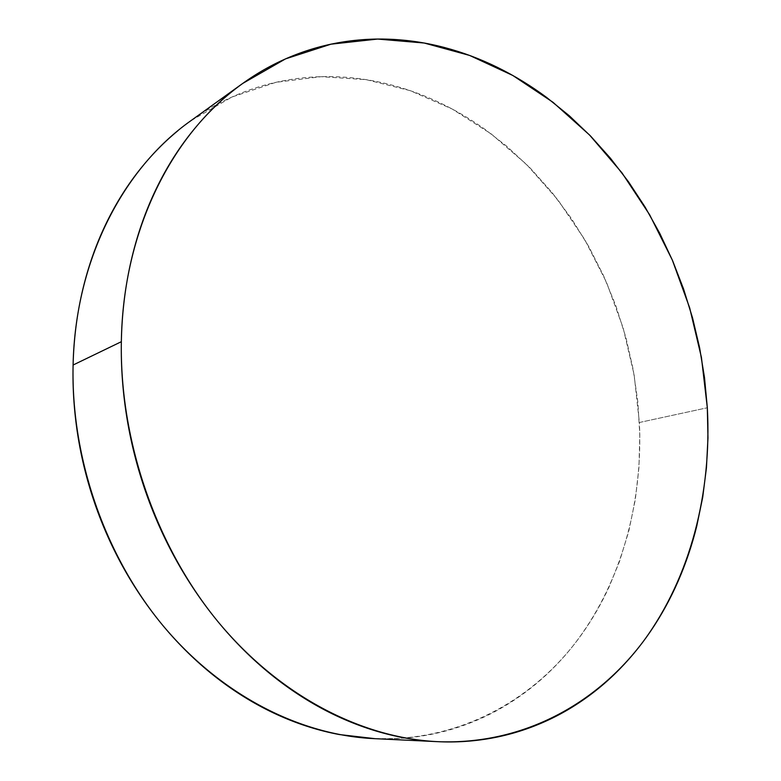 <?xml version="1.0" encoding="UTF-8"?>
<svg xmlns="http://www.w3.org/2000/svg" width="781" height="781" viewBox="0 0 781 781"><rect width="100%" height="100%" fill="white"/><g stroke="black" fill="none" stroke-linecap="round" stroke-linejoin="round"><path stroke-width="0.59" stroke-dasharray="3.9 2.93" d="M373.601 738.611C455.421 741.95 527.888 703.691 574.787 643.632C621.354 582.909 643.027 502.749 639.385 422.492L707.322 407.76L639.385 422.492L634.113 374.665L623.082 327.678L606.515 282.351L584.686 239.494L557.907 199.907L526.56 164.42L491.112 133.834L452.111 108.979L410.22 90.664L366.24 79.662L321.128 76.684L275.966 82.317L232.035 96.981L190.701 120.84M178.019 130.612C193.268 118.116 209.386 107.778 226.373 99.617C243.36 91.475 260.805 85.51 278.719 81.712C296.614 77.944 314.606 76.255 332.686 76.645C350.757 77.055 368.583 79.389 386.185 83.645C403.777 87.921 420.861 93.915 437.438 101.647C454.005 109.379 469.85 118.614 484.972 129.363L506.957 146.438L530.426 168.296L551.923 192.38L571.37 218.475L588.571 246.24L603.469 275.527L615.916 305.976L625.854 337.402L633.186 369.52L637.852 402.039L639.795 434.773L638.956 467.331L635.304 499.557L628.812 531.041L619.47 561.578L608.955 587.214C601.214 603.977 592.066 619.782 581.494 634.621C570.921 649.45 559.011 663.02 545.763 675.311C532.496 687.602 518.047 698.302 502.398 707.42C486.729 716.519 470.074 723.743 452.433 729.073C434.773 734.394 416.419 737.557 397.373 738.572L374.958 738.67M242.725 83.43L241.807 84.084M437.614 741.667L436.149 741.599"/><path stroke-width="1.17" d="M121.348 341.697C122.959 229.702 172.699 132.809 242.725 83.43L285.534 58.878L330.998 44.175L377.662 39.06L424.239 43.033L469.606 55.431L512.785 75.464L552.997 102.282L589.557 135.006L621.92 172.786L649.636 214.755L672.334 260.073L689.682 307.899L701.426 357.415L707.322 407.76C711.901 492.245 690.775 576.622 643.778 640.801C596.45 704.277 522.382 745.103 437.614 741.667C361.427 737.986 278.993 695.803 217.294 620.846C155.917 545.714 119.649 440.757 121.348 341.697L73.092 365.02L121.348 341.697C121.846 315.592 124.716 290.366 129.968 266.018C135.24 241.69 142.659 218.846 152.197 197.486C161.765 176.155 173.099 156.747 186.21 139.272C199.321 121.836 213.779 106.597 229.585 93.574C245.38 80.57 262.084 69.909 279.676 61.572C297.258 53.254 315.309 47.26 333.829 43.59C352.338 39.929 370.926 38.484 389.602 39.235C408.258 39.997 426.66 42.789 444.819 47.612C462.957 52.434 480.579 59.063 497.673 67.488C514.747 75.923 531.08 85.92 546.661 97.469L569.329 115.793L590.612 136.089L610.391 158.182L628.559 181.875L645.047 206.985L659.769 233.353L672.646 260.786L683.609 289.107L692.61 318.15L699.6 347.721L704.511 377.653L707.322 407.76L707.976 437.858L706.444 467.751L702.715 497.253L696.75 526.14C692.025 545.197 685.806 563.57 678.103 581.249C670.381 598.929 661.204 615.604 650.553 631.282C639.893 646.961 627.836 661.302 614.383 674.325C600.921 687.339 586.189 698.683 570.198 708.367C554.188 718.042 537.113 725.725 518.975 731.416C500.826 737.088 481.906 740.486 462.215 741.599C442.505 742.692 422.404 741.276 401.912 737.371C381.421 733.437 360.998 726.896 340.653 717.759C320.298 708.592 300.558 696.877 281.414 682.614C262.279 668.311 244.297 651.705 227.476 632.795C210.655 613.846 195.514 593.023 182.041 570.315C168.589 547.579 157.235 523.563 147.97 498.258C138.735 472.944 131.862 447.054 127.362 420.588C122.89 394.122 120.889 367.822 121.348 341.697M241.807 84.084L190.701 120.84C123.115 168.559 75.24 260.21 73.092 365.02C70.944 457.754 104.81 555.467 162.926 625.552C221.355 695.461 300.07 735.038 373.601 738.611L436.149 741.599M374.958 738.67L339.208 734.53C319.488 730.821 299.884 724.68 280.408 716.109C260.932 707.508 242.071 696.545 223.844 683.219C205.618 669.854 188.524 654.341 172.572 636.7C156.63 619.021 142.308 599.603 129.597 578.428C116.916 557.234 106.236 534.848 97.557 511.252C88.907 487.647 82.513 463.484 78.373 438.776C74.273 414.057 72.506 389.475 73.092 365.02C73.707 340.575 76.577 316.92 81.722 294.037C86.886 271.183 94.081 249.656 103.317 229.477C112.571 209.318 123.515 190.925 136.167 174.3C148.82 157.703 162.77 143.138 178.019 130.612"/></g></svg>
